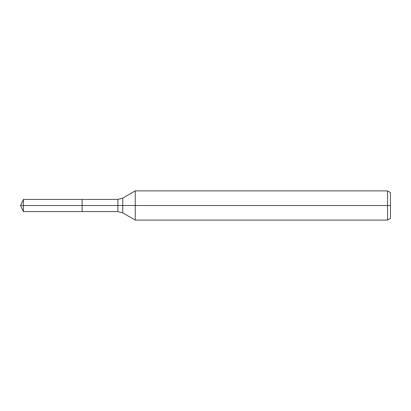 <?xml version="1.0" encoding="UTF-8"?>
<svg xmlns="http://www.w3.org/2000/svg" width="411" height="411" viewBox="0 0 411 411"><rect width="100%" height="100%" fill="white"/><g stroke="black" fill="none" stroke-linecap="round" stroke-linejoin="round"><path stroke-width="0.62" d="M387.532 220.101L387.532 190.899L390.45 192.584L390.45 218.416L387.532 220.101L135.255 220.101L135.255 190.899L122.761 198.112L122.761 212.888L117.89 211.583L82.118 211.583L82.118 199.417L23.386 199.417L23.386 205.5L20.55 205.5L23.386 211.583L23.386 205.5L82.118 205.5L20.55 205.5L390.45 205.5M23.386 211.583L82.118 211.583L82.118 199.417L117.89 199.417L117.89 211.583M387.532 190.899L135.255 190.899M122.761 212.888L135.255 220.101M122.761 198.112L117.89 199.417M20.55 205.5L23.386 199.417"/></g></svg>
